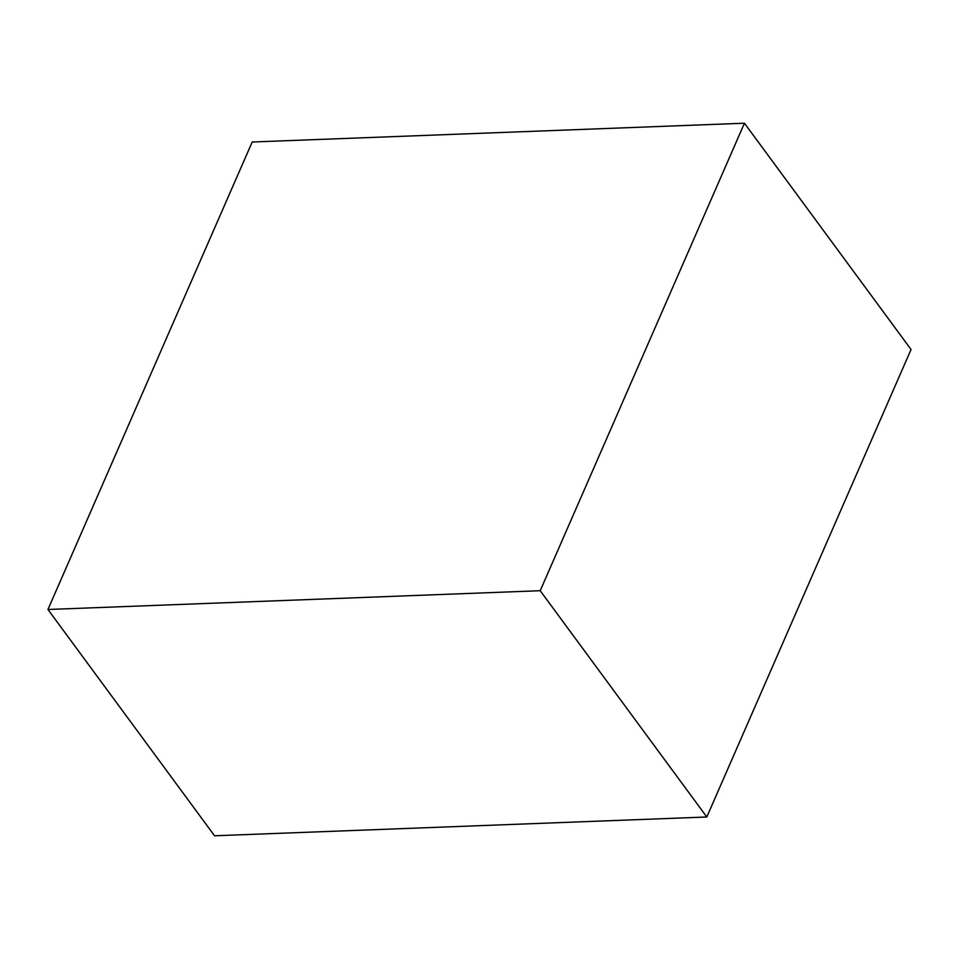 <?xml version="1.0" encoding="UTF-8"?>
<svg xmlns="http://www.w3.org/2000/svg" width="959" height="959" viewBox="0 0 959 959"><rect width="100%" height="100%" fill="white"/><g stroke="black" fill="none" stroke-linecap="round" stroke-linejoin="round"><path stroke-width="1.44" d="M540.205 590.708L744.448 123.22L911.05 349.508L706.807 816.996L214.552 835.78L47.95 609.492L540.205 590.708L706.807 816.996M744.448 123.22L252.193 142.004L47.95 609.492"/></g></svg>

